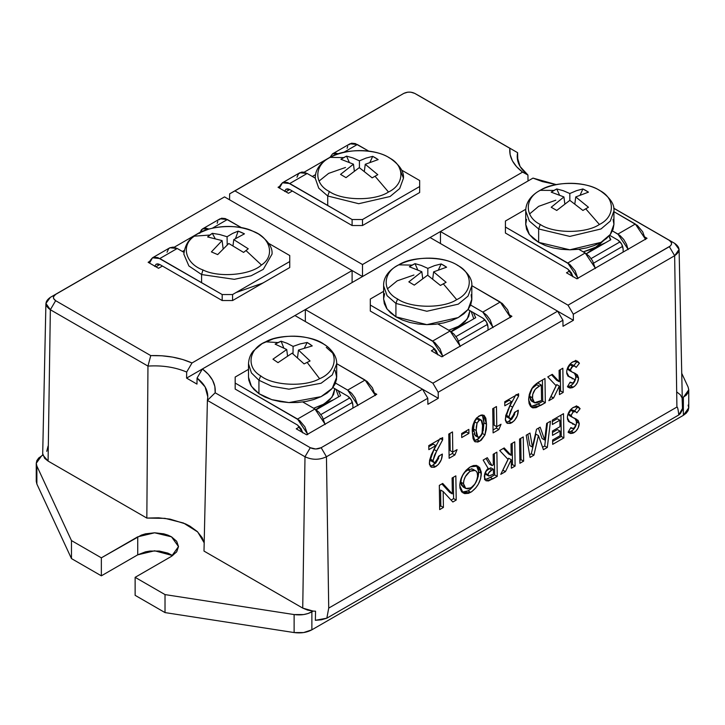 <?xml version="1.0" encoding="UTF-8"?>
<svg xmlns="http://www.w3.org/2000/svg" width="725" height="725" viewBox="0 0 725 725"><rect width="100%" height="100%" fill="white"/><g stroke="black" fill="none" stroke-linecap="round" stroke-linejoin="round"><path stroke-width="1.09" d="M676.914 407.06L674.649 255.726L573.303 314.233L573.393 320.287L563.008 326.286L562.917 320.233L438.19 392.243L438.281 398.297L427.886 404.305L427.795 398.252L326.449 456.759L328.724 608.094L676.914 407.06C677.386 406.788 677.848 408.184 678.319 411.247L678.799 414.972L682.488 408.429L682.116 398.061L686.285 395.134L688.125 392.578L688.75 389.833L688.125 387.087L681.736 373.33L688.125 387.087L688.75 389.833L683.367 397.336L683.367 415.334L311.877 629.817L311.877 611.818L313.127 611.093L315.547 611.193L315.357 620.31L326.839 618.18L328.724 608.094L326.449 456.759C319.299 460.094 312.149 460.094 304.998 456.759L302.733 608.094L313.127 611.093L315.547 611.193L315.357 620.31L321.402 619.793L326.839 618.18L328.724 608.094L676.914 407.06C677.54 406.698 678.165 409.335 678.799 414.972L326.839 618.18L678.799 414.972L680.422 413.477L682.298 410.114L682.488 408.347L679.089 249.427L674.649 255.726L676.914 407.06M476.488 465.486L478.745 471.903L481.346 473.343L477.866 466.03L470.289 466.882L473.479 465.541L476.407 465.459L479.615 467.498L481.282 472.129L480.621 478.672L478.337 484.146L475.808 487.853L471.767 491.65L468.567 493.317L464.643 493.616L461.626 491.777L459.976 488.097L459.786 484.463L460.946 478.872L463.483 473.715L466.157 470.208L470.289 466.882C463.71 471.422 460.203 477.702 459.759 485.732L463.175 493.036L470.697 492.32C477.313 487.735 480.856 481.418 481.346 473.343L478.745 471.903C478.255 479.968 474.712 486.294 468.105 490.87L470.697 492.32L468.105 490.87L461.979 492.148M508.986 416.721L509.784 418.588L512.086 418.153L513.925 415.67L514.569 412.362L518.303 410.205L517.26 415.815L514.36 420.618L510.382 423.427L507.147 423.318L505.407 420.527L505.742 415.47L511.787 401.759L504.79 405.792L504.736 401.759L518.592 393.757L518.629 395.959L510.482 411.302L508.986 416.721L512.584 407.142L518.629 395.959L518.592 393.757L504.736 401.759L504.79 405.792L511.787 401.759L509.666 405.9L505.262 419.177L507.273 423.382L511.614 422.838C515.946 419.766 518.176 415.552 518.303 410.205L514.569 412.362L511.759 418.37L509.82 418.606L508.986 416.721L506.394 415.271L508.986 416.721M496.77 426.708L501.038 424.243L498.873 429.562L493.1 432.897L492.737 408.683L496.471 406.535L496.77 426.708L496.471 406.535L492.737 408.683L493.1 432.897L498.873 429.562L501.038 424.243L496.77 426.708L494.178 425.258L496.77 426.708M483.231 430.668L483.928 422.793L482.361 433.45L484.962 434.9L486.52 424.243L483.928 422.793L483.638 418.688L482.333 414.845L483.928 422.793L486.52 424.243L486.294 429.399L484.962 434.9L481.273 440.157L477.884 442.051L474.766 441.579L473.081 438.697L472.401 432.626L472.872 425.919L474.404 421.171L476.533 417.99L481.037 415.044L484.146 415.443L485.85 418.252L486.52 424.243L483.783 415.208L479.225 415.86C473.914 420.4 471.64 425.983 472.401 432.626L475.183 441.86L479.714 441.253L484.962 434.9L482.361 433.45L477.123 439.803L479.714 441.253L477.123 439.803L474.032 440.782M574.979 418.434L576.656 422.004L579.248 423.454L578.124 427.995L575.949 431.121L573.031 433.169L570.62 433.505L568.092 432.2L570.838 427.614L573.393 428.584L575.487 426.182L574.952 424.687L568.681 421.433L567.494 419.286L567.421 416.349L568.4 413.023L572.279 408.103L575.559 406.435L577.453 406.399L580.109 408.683L576.855 412.869L575.469 411.555L572.986 412.017L571.064 415.398L572.134 417.156L578.079 420.328L579.248 423.454L576.402 419.132L572.306 417.247L571.064 415.398L573.403 411.737L575.614 411.628L576.855 412.869L580.109 408.683L578.251 406.716L573.475 407.305C569.669 409.725 567.621 413.223 567.34 417.808L569.723 422.204M433.033 460.574L433.831 462.432L436.133 462.006L437.972 459.514L438.616 456.215L442.35 454.058L441.298 459.659L438.398 464.471L434.429 467.281L431.194 467.163L429.454 464.381L429.581 460.275L431.348 454.729L435.834 445.612L428.837 449.645L428.774 445.612L442.64 437.61L442.667 439.812L434.529 455.155L433.033 460.574L436.631 450.995L442.667 439.812L442.64 437.61L428.774 445.612L428.837 449.645L435.834 445.612L433.713 449.754L429.309 463.03L431.312 467.235L435.653 466.692C439.993 463.619 442.223 459.405 442.35 454.058L438.616 456.215L435.807 462.224L433.867 462.459L433.033 460.574L430.433 459.124L433.033 460.574M452.799 452.092L457.067 449.636L454.901 454.956L449.128 458.282L448.766 434.076L452.5 431.919L452.799 452.092L452.5 431.919L448.766 434.076L449.128 458.282L454.901 454.956L457.067 449.636L452.799 452.092L450.198 450.642L452.799 452.092M461.662 433.514L468.858 429.363L468.921 433.396L461.725 437.547L461.662 433.514L461.725 437.547L468.921 433.396L468.858 429.363L461.662 433.514M540.207 381.278L544.973 378.522L545.336 402.737L536.083 407.622L532.784 407.885L530.546 406.381L529.105 403.544L528.634 399.176L529.341 394.282L531.787 388.591L533.627 386.09L540.207 381.278C532.929 384.975 529.069 391.156 528.634 399.828L531.887 407.522L540.642 405.447L545.336 402.737L544.973 378.522L540.207 381.278M559.102 370.375L562.836 368.218L563.198 392.424L559.464 394.581L559.338 386.062L553.565 397.989L548.861 400.708L556.102 385.718L547.774 376.909L552.269 374.317L559.274 381.722L559.102 370.375L559.274 381.722L552.269 374.317L547.774 376.909L556.102 385.718L548.861 400.708L553.565 397.989L559.338 386.062L559.464 394.581L563.198 392.424L562.836 368.218L559.102 370.375M552.323 420.147L563.515 413.685L563.878 437.9L552.686 444.362L552.622 440.012L560.081 435.707L560.008 431.049L552.55 435.362L552.486 431.013L559.945 426.708L559.845 420.192L552.387 424.497L552.323 420.147L552.387 424.497L559.845 420.192L559.945 426.708L552.486 431.013L552.55 435.362L560.008 431.049L560.081 435.707L552.622 440.012L552.686 444.362L563.878 437.9L563.515 413.685L552.323 420.147M546.677 423.409L550.456 421.225L547.312 447.461L543.433 449.699L538.439 435.553L533.917 455.191L530.084 457.412L526.205 435.227L529.984 433.052L532.431 447.062L536.518 429.272L540.161 427.17L544.692 439.984L546.677 423.409L544.692 439.984L540.161 427.17L536.518 429.272L532.431 447.062L529.984 433.052L526.205 435.227L530.084 457.412L533.917 455.191L538.439 435.553L543.433 449.699L547.312 447.461L550.456 421.225L546.677 423.409M519.544 439.078L523.269 436.921L523.631 461.127L519.907 463.284L519.544 439.078L519.907 463.284L523.631 461.127L523.269 436.921L519.544 439.078M511.016 443.999L514.741 441.842L515.103 466.057L511.379 468.214L511.243 459.686L505.479 471.612L500.767 474.331L508.017 459.351L499.688 450.542L504.183 447.941L511.179 455.354L511.016 443.999L511.179 455.354L504.183 447.941L499.688 450.542L508.017 459.351L500.767 474.331L505.479 471.612L511.243 459.686L511.379 468.214L515.103 466.057L514.741 441.842L511.016 443.999M574.3 372.967L575.976 376.538L578.568 377.988L577.435 382.519L575.269 385.655L572.351 387.694L569.941 388.029L567.412 386.733L570.158 382.147L572.714 383.117L574.807 380.716L574.272 379.22L568.427 376.329L566.814 373.81L566.742 370.874L567.711 367.548L571.599 362.627L574.871 360.968L576.774 360.932L579.429 363.216L576.176 367.403L574.789 366.08L573.294 366.007L571.49 367.312L570.394 369.668L571.454 371.68L577.399 374.861L578.568 377.988L575.722 373.665L571.617 371.78L570.385 369.931L572.723 366.261L574.934 366.161L576.176 367.403L579.429 363.216L577.562 361.24L572.795 361.838C568.989 364.258 566.941 367.756 566.66 372.333L569.043 376.728M452.11 478.002L455.844 475.854L456.206 500.06L452.844 501.999L443.174 491.514L443.419 507.446L439.685 509.603L439.323 485.388L442.703 483.439L452.355 493.888L452.11 478.002L452.355 493.888L442.703 483.439L439.323 485.388L439.685 509.603L443.419 507.446L443.174 491.514L452.844 501.999L456.206 500.06L455.844 475.854L452.11 478.002M493.154 454.312L496.888 452.155L497.25 476.361L488.487 480.965L485.94 480.72L484.536 478.491L485.034 472.954L488.124 468.359L483.158 460.076L487.309 457.683L492.048 465.595L493.317 464.861L493.154 454.312L493.317 464.861L492.048 465.595L487.309 457.683L483.158 460.076L488.124 468.359C485.605 470.888 484.345 473.724 484.354 476.878L486.067 480.802L492.9 478.872L497.25 476.361L496.888 452.155L493.154 454.312M36.25 463.293L36.875 466.039L36.25 463.293L41.633 455.789L42.884 455.064L48.086 461.073L146.831 518.076L147.963 366.089L50.351 309.738L48.086 461.073L44.642 458.309L42.703 453.678L42.884 455.064L38.715 457.992L36.875 460.547L36.25 463.293L36.25 481.3L36.875 484.046L71.467 558.585L71.467 540.578L101.355 557.833L101.355 575.831L71.467 558.585L36.875 484.046L36.875 466.039L71.467 540.578L71.467 558.585L101.355 575.831L137.732 554.833L145.48 551.843L149.966 551.054L159.282 551.054L167.892 553.121L172.722 555.586L154.624 550.792L137.732 554.833L101.355 575.831L101.355 557.833L141.348 535.113L145.48 533.836L154.624 532.793L163.759 533.836L167.892 535.113L171.508 536.826L176.692 541.303L178.504 546.577L176.692 551.861L171.508 556.329L135.131 577.336L165.019 594.591L294.123 614.564L294.123 632.562L165.019 612.589L165.019 594.591L165.019 612.589L135.131 595.334L135.131 577.336L165.019 594.591L294.123 614.564L303.639 614.564L308.071 613.504L313.127 611.093L307.509 610.078L302.733 608.094L304.998 456.759L207.395 400.399L203.997 551.082L302.733 608.094L203.997 551.082L207.395 400.399C208.972 392.18 205.528 384.73 197.073 378.051L205.13 386.933L207.812 396.938L207.395 400.399L215.171 392.787L310.291 447.706L315.728 449.002L321.166 447.706L422.503 389.198L294.939 315.547L186.588 378.106L196.973 384.105L197.073 378.051L196.973 384.105L186.588 378.106L186.678 372.052L186.588 378.106L202.402 368.971L208.374 374.317L212.579 380.199L214.863 386.425L215.171 392.787L207.395 400.399L304.998 456.759C312.149 460.094 319.299 460.094 326.449 456.759L321.166 447.706C317.541 449.4 313.916 449.4 310.291 447.706L304.998 456.759L310.291 447.706L215.171 392.787C215.941 383.951 211.691 376.012 202.402 368.971L197.073 378.051L202.402 368.971L305.334 309.548L294.939 315.547L422.503 389.198L427.795 398.252L422.503 389.198L438.281 398.297L422.503 389.198L321.166 447.706L326.449 456.759L427.795 398.252L427.886 404.305L438.281 398.297L438.19 392.243L432.897 383.19L557.625 311.179L430.061 237.537L305.334 309.548L432.897 383.19L438.19 392.243L562.917 320.233L557.625 311.179L430.061 237.537L305.334 309.548L432.897 383.19L557.625 311.179L562.917 320.233L563.008 326.286L573.393 320.287L557.625 311.179L573.393 320.287L573.303 314.233L568.019 305.18L670.317 246.002L671.468 244.398L671.468 242.667L669.356 240.392L613.731 208.274L669.356 240.392C672.293 242.485 672.293 244.579 669.356 246.672L674.649 255.726L573.303 314.233L568.019 305.18L669.356 246.672L674.649 255.726C680.431 251.602 680.431 247.47 674.649 243.346L679.089 249.427M440.456 231.538L430.061 237.537L440.456 231.538L568.019 305.18L440.456 231.538L440.456 243.537L440.456 231.538L532.993 178.105L440.456 231.538M398.931 96.108L229.644 193.838L403.834 93.371L229.644 193.838L229.553 199.783L229.644 193.838L234.936 190.892L362.5 264.534L362.5 276.542L224.542 196.892L55.644 294.404L53.532 296.679L53.532 298.41L55.644 300.685L150.764 355.603L161.784 355.776L172.559 357.099L182.745 359.518L192.007 362.971L352.105 270.543L224.542 196.892L50.351 297.35C44.569 301.482 44.569 305.606 50.351 309.738L45.911 303.431L50.351 297.35L55.644 294.404C52.707 296.498 52.707 298.591 55.644 300.685L150.764 355.603C166.07 355.15 179.818 357.606 192.007 362.971L352.105 270.543L352.105 282.542L352.105 270.543L362.5 276.542L362.5 264.534L522.598 172.106L516.626 166.759L512.421 160.877L510.137 154.652L509.829 148.29L414.709 93.371L410.776 92.157L407.776 92.157L403.834 93.371L234.936 190.892L362.5 264.534L522.598 172.106L527.927 175.024L520.079 166.514L517.188 156.899L517.605 152.676L517.795 161.158L517.605 152.676L414.709 93.371L517.605 152.676C516.028 160.896 519.472 168.354 527.927 175.024L528.027 180.978L527.927 175.024L522.598 172.106C513.309 165.064 509.059 157.135 509.829 148.29L419.612 96.108M613.713 208.166L674.649 243.346L613.713 208.166M556.193 184.576L542.255 181.558L532.993 178.105L556.193 184.576M576.873 278.79L566.479 272.79L569.913 270.806L566.479 272.79L576.873 278.79L647.035 238.28L576.873 278.79M591.12 258.562L620.065 241.851L591.12 258.562M644.978 237.093L647.035 238.28L644.978 237.093M610.812 239.694L586.416 253.777L610.812 239.694L609.082 235.951L610.812 239.694M537.162 251.358L536.038 250.714L537.162 251.358M292.338 191.028L288.441 193.276L278.047 187.277L279.805 186.262L278.047 187.277L288.441 193.276L292.338 191.028M304.092 172.242L329.957 157.307L304.092 172.242M326.685 210.857L325.561 210.205L326.685 210.857M162.418 266.039L158.521 268.286L148.127 262.287L149.885 261.272L148.127 262.287L158.521 268.286L162.418 266.039M174.172 247.252L200.037 232.317L174.172 247.252M196.756 285.868L195.641 285.215L196.756 285.868M306.63 434.81L296.235 428.81L299.679 426.826L296.235 428.81L306.63 434.81L376.792 394.309L306.63 434.81M320.885 414.582L349.831 397.871L320.885 414.582M374.734 393.122L376.792 394.309L374.734 393.122M340.578 395.714L316.173 409.797L340.578 395.714L338.222 390.639L340.578 395.714M266.918 407.377L265.794 406.734L266.918 407.377M147.963 366.089C162.201 365.183 175.106 367.167 186.678 372.052L192.007 362.971L186.678 372.052C175.106 367.167 162.201 365.183 147.963 366.089L150.764 355.603L147.963 366.089L50.351 309.738L55.644 300.685L50.351 309.738L48.086 461.073L146.831 518.076L147.963 366.089M204.178 542.826L197.698 531.951L183.516 523.033L164.947 518.348L146.831 518.076L158.558 517.813L170.076 519.136L185.573 523.921L189.968 526.178L197.236 531.498L202.157 537.66L204.178 542.826M441.752 356.8L431.357 350.8L434.801 348.816L431.357 350.8L441.752 356.8L511.913 316.299L441.752 356.8M456.007 336.572L484.943 319.861L456.007 336.572M509.856 315.103L511.913 316.299L509.856 315.103M475.7 317.704L451.294 331.787L475.7 317.704L473.343 312.629L475.7 317.704M402.04 329.368L400.916 328.724L402.04 329.368M305.334 321.547L305.334 309.548L305.334 321.547M48.086 446.065L46.753 451.34M676.914 392.062L680.358 394.817L682.116 398.061L683.367 397.336L683.367 415.334L686.285 413.141L688.125 410.586L688.75 407.84L688.125 405.094M36.25 481.3L36.875 484.046L36.875 466.039L71.467 540.578L101.355 557.833L137.732 536.826L154.624 532.793L171.508 536.826L178.504 546.577L171.508 556.329L135.131 577.336L135.131 595.334L165.019 612.589L294.123 632.562L303.639 632.562L311.877 629.817L683.367 415.334L688.75 407.84L688.75 389.833M137.732 536.826L137.732 554.833L137.732 536.826M571.681 275.79L572.514 275.31L571.681 275.79M593.721 263.066L622.666 246.355L593.721 263.066M436.559 353.8L437.392 353.32L436.559 353.8M458.599 341.076L487.544 324.365L458.599 341.076M301.437 431.81L302.271 431.33L301.437 431.81M323.477 419.086L352.423 402.375L323.477 419.086M403.834 93.371C407.459 91.685 411.084 91.685 414.709 93.371L420.002 96.325M419.802 96.217L414.709 93.371M294.123 614.564L294.123 632.562C300.884 633.46 306.802 632.544 311.877 629.817L311.877 611.818C306.802 614.546 300.884 615.462 294.123 614.564M572.922 424.37L572.56 423.409L569.696 421.914L575.161 424.859L575.523 425.82L573.865 428.375L571.798 428.403L570.838 427.614L568.092 432.2L569.243 432.988L573.892 432.743L571.291 431.293L568.164 432.073M571.916 422.974L575.161 424.859M569.569 422.113L572.288 423.364L568.79 421.533M576.864 406.308L580.109 408.683L577.508 407.233L574.245 411.401M575.614 411.628L573.013 410.178L570.811 410.287L573.403 411.737L570.811 410.287L568.472 413.948L571.064 415.398L568.472 413.948L569.705 415.806L572.306 417.247M573.892 432.743C577.173 430.55 578.967 427.46 579.248 423.454L576.656 422.004C576.366 426.01 574.581 429.1 571.291 431.293L573.892 432.743M568.781 432.1L569.596 431.991M570.43 431.719L573.357 429.68M574.408 428.403L576.284 424.642L576.493 420.745M576.085 419.712L574.735 418.252M570.394 416.15L569.542 415.706M568.799 415.062L568.5 414.274M568.472 413.948L569.968 410.912L571.373 410.033L572.868 410.105M573.964 411.021L574.263 411.419L577.508 407.233L576.375 405.801M568.318 421.325L569.007 421.624M569.696 421.914L571.989 423.019M439.332 456.116L433.061 465.242L435.653 466.692L433.061 465.242L430.197 466.157M433.233 444.162L435.834 445.612L433.233 444.162L428.792 446.727L433.233 444.162M440.075 438.362L442.667 439.812L440.075 438.362M432.789 451.911L439.504 439.423L434.03 449.545L436.631 450.995L434.03 449.545L430.433 459.124L431.266 461.009L433.867 462.459M438.707 458.218L435.807 463.021L431.828 465.831M432.209 453.107L430.46 458.553L431.23 460.991M432.136 461.173L432.662 461.037M452.898 452.038L452.3 453.506L454.901 454.956L452.3 453.506L449.083 455.363L452.3 453.506L452.898 452.038M449.944 433.396L450.198 450.642L449.944 433.396M466.302 430.84L466.32 431.946L468.921 433.396L466.32 431.946L461.68 434.628L466.32 431.946L466.302 430.84M474.041 440.782L478.672 438.716L481.382 435.426L482.868 432.064M473.652 431.547L473.543 427.288M473.597 426.246L475.382 419.974L476.978 418.615L478.636 418.615M479.279 419.258L479.678 420.201M475.899 435.852L474.023 433.858M481.164 420.02L478.563 418.57L476.715 418.751L479.307 420.201L476.715 418.751L474.458 421.723L477.059 423.173L474.458 421.723L473.534 429.028L476.135 430.478L477.059 423.173L479.307 420.201L481.164 420.02L482.787 426.354C483.457 430.233 482.379 433.767 479.56 436.958L477.793 437.112L476.135 430.478L473.534 429.028L475.201 435.671L477.793 437.112M496.87 426.653L496.272 428.112L498.873 429.562L496.272 428.112L493.063 429.97L496.272 428.112L496.87 426.653M493.915 408.003L494.178 425.258L493.915 408.003M515.285 412.271L509.013 421.388L511.614 422.838L509.013 421.388L506.159 422.303M509.195 400.309L511.787 401.759L509.195 400.309L504.754 402.873L509.195 400.309M516.028 394.518L518.629 395.959L516.028 394.518M508.742 408.057L515.457 395.569L509.983 405.692L512.584 407.142L509.983 405.692L506.394 415.271L507.228 417.156L509.82 418.606M514.659 414.365L511.759 419.168L507.79 421.977M508.162 409.253L506.412 414.7L507.183 417.138M508.089 417.319L508.615 417.183M542.427 380L542.744 401.288L545.336 402.737L542.744 401.288L538.041 404.006L540.642 405.447L538.041 404.006L530.691 406.544L535.757 405.221L542.744 401.288L542.427 380M531.316 400.925L530.247 399.348M529.912 398.061L529.803 397.128M529.767 396.303L532.358 397.753C532.494 392.406 534.823 388.537 539.364 386.153L541.312 385.029L541.548 400.544L534.416 402.701L532.358 397.753L529.767 396.303L529.83 394.645L532.168 388.401L536.763 384.703C532.232 387.087 529.893 390.956 529.767 396.303L531.815 401.26L534.416 402.701L531.815 401.26M539.364 386.153L536.763 384.703L539.364 386.153L535.277 389.207L532.721 394.337L532.485 399.366L533.129 401.414L534.706 402.828L537.107 402.728L541.548 400.544L541.312 385.029L538.711 383.579L541.312 385.029L539.364 386.153M560.28 369.696L560.597 390.983L563.198 392.424L560.597 390.983L559.419 391.663L560.597 390.983L560.28 369.696M556.737 384.612L559.338 386.062L556.737 384.612L550.973 396.539L553.565 397.989L550.837 396.611L556.737 384.612M551.471 374.78L556.673 380.281L559.274 381.722L556.673 380.281L551.471 374.78M560.96 415.162L561.277 436.45L563.878 437.9L561.277 436.45L552.64 441.434L561.277 436.45L560.96 415.162M557.416 429.599L560.008 431.049L557.416 429.599L552.504 432.435L557.416 429.599M557.253 418.742L559.845 420.192L557.253 418.742L552.341 421.569L557.253 418.742M547.475 422.947L544.711 446.02L547.312 447.461L544.711 446.02L542.572 447.252L544.711 446.02L547.475 422.947M535.838 434.103L538.439 435.553L535.838 434.103L531.316 453.75L533.917 455.191L531.316 453.75L529.612 454.729L531.316 453.75L535.838 434.103M527.854 434.275L529.83 445.612L532.431 447.062L529.83 445.612L527.854 434.275M538.43 428.167L542.092 438.534L544.692 439.984L542.092 438.534L538.43 428.167M520.713 438.398L521.039 459.686L523.631 461.127L521.039 459.686L519.861 460.366L521.039 459.686L520.713 438.398M512.185 443.319L512.512 464.607L515.103 466.057L512.512 464.607L511.333 465.287L512.512 464.607L512.185 443.319M508.651 458.245L511.243 459.686L508.651 458.245L502.878 470.162L505.479 471.612L502.742 470.244L508.651 458.245M503.386 448.403L508.588 453.904L511.179 455.354L508.588 453.904L503.386 448.403M572.243 378.903L571.88 377.942L569.007 376.447L574.481 379.383L574.843 380.344L573.185 382.9L571.11 382.936L570.158 382.147L567.412 386.733L568.563 387.513L573.212 387.277L570.611 385.827L567.485 386.606M571.237 377.507L574.481 379.383M568.889 376.647L571.608 377.897L568.11 376.067M576.185 360.842L579.429 363.216L576.828 361.766L573.566 365.935L576.828 361.766L575.695 360.325M574.934 366.161L572.333 364.711L570.131 364.82L572.723 366.261L570.131 364.82L567.784 368.481L570.385 369.931L567.784 368.481L569.025 370.33L571.617 371.78M573.212 387.277C576.493 385.084 578.278 381.984 578.568 377.988L575.976 376.538C575.686 380.534 573.901 383.634 570.611 385.827L573.212 387.277M568.101 386.633L568.908 386.516M569.75 386.244L572.668 384.205M573.729 382.936L575.596 379.166L575.813 375.278M575.405 374.236L574.055 372.786M569.714 370.683L568.853 370.239M568.119 369.587L567.82 368.808M567.784 368.481L569.288 365.445L570.693 364.557L572.188 364.639M567.639 375.858L568.318 376.157M569.007 376.447L571.309 377.544M453.288 477.322L453.605 498.61L456.206 500.06L453.605 498.61L451.077 500.078L453.605 498.61L453.288 477.322M440.583 490.064L443.174 491.514L440.583 490.064L440.818 505.996L443.419 507.446L440.818 505.996L439.64 506.675L440.818 505.996L440.583 490.064M441.878 483.91L449.754 492.438L452.355 493.888L449.754 492.438L441.878 483.91M462.042 492.166L465.976 491.867L469.166 490.2M470.226 489.411L475.074 483.811L478.228 476.434L478.518 469.519L476.325 465.332M471.332 468.785L472.365 469.002L467.77 469.773L470.371 471.223L467.77 469.773C463.447 472.782 461.154 476.914 460.892 482.188L463.493 483.629C463.755 478.364 466.048 474.222 470.371 471.223L474.957 470.452C476.715 471.132 477.603 472.791 477.612 475.446C477.385 480.766 475.083 484.934 470.697 487.943L465.749 488.46L463.493 483.629L460.892 482.188L461.327 478.718L462.804 475.129L465.051 471.966L469.002 469.175M474.957 470.452L472.8 470.289L469.673 471.667L465.405 476.579L463.928 480.168L463.493 483.629L464.036 486.548L465.613 488.387L467.942 488.904L471.395 487.499L474.667 484.246L476.588 480.775L477.594 476.28L477.24 472.899L476.098 471.105L472.963 469.274M463.538 487.2L461.435 485.097L460.937 482.986M460.892 482.188L463.148 487.01L465.749 488.46M484.508 479.669L487.354 478.971L494.649 474.92L494.332 453.632L494.649 474.92L497.25 476.361L494.649 474.92L490.308 477.431L492.9 478.872L490.308 477.431L484.98 479.678M486.022 458.427L489.448 464.145L492.048 465.595L489.448 464.145L486.022 458.427M485.931 474.476L485.514 473.688M486.257 470.978L490.78 467.761L493.381 469.211L493.453 474.177L488.668 476.017L488.088 474.775L485.487 473.334L485.804 471.739M485.487 473.334L488.088 474.775C488.559 472.446 489.837 470.869 491.922 470.045L489.33 468.595C487.236 469.419 485.958 470.996 485.487 473.334L486.067 474.567L488.668 476.017M491.922 470.045L493.381 469.211L490.78 467.761L489.33 468.595L491.922 470.045L488.396 473.189L488.115 475.138L488.795 476.08L493.453 474.177L493.381 469.211L491.922 470.045M477.059 423.173L476.262 426.934L476.252 432.979L477.005 436.296L478.491 437.293L480.666 436.051L482.043 433.586L482.669 423.907L481.88 420.708L480.829 419.884L478.609 420.708L477.059 423.173M577.97 278.581L575.133 270.797L569.805 264.435L505.416 227.034L505.416 233.033L567.784 269.038L571.454 272.917L572.877 276.814M505.416 221.034L525.806 209.253L505.416 221.034L505.416 227.034L505.416 221.034M645.467 239.187L635.336 224.034L613.93 211.673L637.366 225.43L642.685 231.792L645.531 239.576M617.927 240.084L609.643 235.299L617.927 240.084C621.062 242.277 622.793 245.277 623.128 249.083L621.606 243.962L617.927 240.084M572.813 276.442L567.784 269.038L505.416 233.033L505.416 227.034L567.784 263.039L577.907 278.192M628.058 249.237L617.927 234.084L635.336 224.034L617.927 234.084L612.435 230.913L619.957 235.489L623.708 239.44L626.572 244.407L628.122 249.627M578.768 249.282L585.193 252.989L567.784 263.039L585.193 252.989L578.768 249.282M623.128 252.083L623.128 249.083L623.128 252.083M595.379 268.531L592.543 260.746L589.171 256.197L585.193 252.989L595.316 268.141M442.857 356.591L440.012 348.807L434.683 342.454L370.294 305.044L370.294 311.043L432.662 347.048L436.332 350.927L437.755 354.824M370.294 299.044L383.625 291.35L370.294 299.044L370.294 305.044L370.294 299.044M510.346 317.197L500.223 302.044L471.821 285.65L502.244 303.449L507.573 309.802L510.409 317.586M482.814 318.094L468.006 309.548L482.814 318.094C485.94 320.287 487.68 323.287 488.007 327.093L486.484 321.972L482.814 318.094M437.692 354.452L432.662 347.048L370.294 311.043L370.294 305.044L432.662 341.049L442.785 356.202M492.937 327.247L482.814 312.094L500.223 302.044L482.814 312.094L470.634 305.062L482.814 312.094L486.783 315.303L490.163 319.852L493 327.637M437.891 323.966L450.071 330.999L432.662 341.049L450.071 330.999L437.891 323.966M488.007 330.102L488.007 327.093L488.007 330.102M460.266 346.541L457.421 338.756L454.049 334.207L450.071 330.999L460.194 346.151M307.735 434.61L304.89 426.817L299.57 420.464L235.172 383.054L235.172 389.053L297.54 425.058L301.21 428.937L302.633 432.834M235.172 377.054L248.503 369.36L235.172 377.054L235.172 383.054L235.172 377.054M375.224 395.207L365.101 380.054L336.699 363.66L367.122 381.459L372.451 387.812L375.296 395.596M347.692 396.104L332.884 387.558L347.692 396.104C350.818 398.297 352.558 401.297 352.885 405.112L351.362 399.983L347.692 396.104M302.57 432.462L297.54 425.058L235.172 389.053L235.172 383.054L297.54 419.059L307.663 434.212M357.815 405.266L347.692 390.104L365.101 380.054L347.692 390.104L335.512 383.072L347.692 390.104L351.67 393.312L355.042 397.862L357.887 405.656M302.769 401.976L314.949 409.009L297.54 419.059L314.949 409.009L302.769 401.976M352.885 408.112L352.885 405.112L352.885 408.112M325.144 424.551L322.299 416.766L318.928 412.217L314.949 409.009L325.081 424.161M347.112 148.299L347.701 146.387M348.662 144.864L351.525 143.206L355.277 143.577L368.853 151.19L357.307 144.52L349.958 143.795L332.539 153.845L335.92 153.192L338.339 153.809L332.539 153.845L329.911 157.461L332.539 153.845M284.644 191.418L286.067 189.162L287.752 188.835L289.746 189.524L352.105 225.529L352.105 219.53L362.5 219.53L362.5 225.529L419.666 192.524L419.666 180.525L401.568 170.076L419.666 180.525L419.666 186.524L362.5 219.53L362.5 225.529L419.666 192.524L419.666 186.524L362.5 219.53L352.105 219.53L287.716 182.582L283.964 182.211L282.397 182.8L280.14 185.392L279.433 188.074L282.397 182.8L289.746 183.525L307.155 173.474L315.257 178.151L307.155 173.474L303.177 172.088L301.373 172.16L298.51 173.819L296.96 177.253M282.397 182.8L299.806 172.749L307.155 173.474L289.746 183.525L352.105 219.53L352.105 225.529L362.5 225.529L352.105 225.529L289.746 189.524L285.849 191.781L289.746 189.524L286.067 189.162L284.708 191.119M343.895 152.259L357.307 144.52L343.895 152.259M312.348 176.474L315.629 174.58L312.348 176.474M217.183 223.309L217.781 221.397M218.742 219.874L221.605 218.216L225.348 218.587L241.642 227.768L227.378 219.53L220.028 218.805L202.619 228.855L205.991 228.203L208.954 229.055L202.619 228.855L201.323 229.925L199.774 233.359M154.724 266.428L156.147 264.172L157.833 263.846L159.817 264.534L222.185 300.54L222.185 294.54L232.58 294.54L232.58 300.54L289.746 267.534L289.746 255.535L268.712 243.392L289.746 255.535L289.746 261.535L232.58 294.54L232.58 300.54L289.746 267.534L289.746 261.535L232.58 294.54L222.185 294.54L157.787 257.593L154.044 257.23L152.468 257.81L150.22 260.402L149.504 263.084L152.468 257.81L159.817 258.535L177.226 248.485L183.914 252.345L177.226 248.485L173.248 247.107L169.877 247.76L168.59 248.829L167.031 252.264M152.468 257.81L169.877 247.76L177.226 248.485L159.817 258.535L222.185 294.54L222.185 300.54L232.58 300.54L222.185 300.54L159.817 264.534L155.92 266.791L159.817 264.534L156.147 264.172L154.788 266.129M212.47 228.139L227.378 219.53L212.47 228.139M182.428 251.484L184.204 250.46L182.428 251.484M199.964 232.562L202.619 228.855M609.054 235.978L610.405 239.93L609.054 235.978M605.647 242.676L595.814 247.153L586.353 253.732L598.986 245.068L603.78 240.265M603.272 240.945L595.814 247.153L583.29 251.892L592.198 248.983L605.656 242.667M471.15 311.36L473.787 318.801L471.15 311.36M469.03 321.547L459.197 326.032L451.013 331.588L465.033 321.637L468.703 316.517L469.954 310.672L467.208 319.082L459.197 326.032L469.039 321.547M448.766 330.247L459.197 326.032L448.766 330.247M336.028 389.37L338.666 396.82L336.028 389.37M333.908 399.566L324.075 404.042L315.892 409.607L329.911 399.647L333.582 394.527L334.832 388.682L332.086 397.092L324.075 404.042L333.917 399.557M313.653 408.257L324.075 404.042L313.653 408.257M526.577 219.385L525.734 224.351L526.577 229.317L529.087 234.093L533.165 238.498L538.648 242.349L538.648 228.964L540.261 224.478C524.311 216.793 524.311 198.016 540.261 190.331C524.311 198.016 524.311 216.793 540.261 224.478C553.565 233.686 586.09 233.686 599.394 224.478L585.737 208.809L582.909 210.449L569.832 200.345L556.746 210.449L551.208 207.25L563.932 196.937L551.208 192.143L553.927 190.439L540.261 190.331C553.565 181.123 586.09 181.123 599.394 190.331C586.09 181.123 553.565 181.123 540.261 190.331L553.927 190.439L556.746 188.944L563.243 190.702L569.832 193.53L576.411 190.702L582.909 188.944L585.737 190.439L588.455 192.143L575.732 196.937L588.455 207.25L585.737 208.809L599.394 224.478C615.353 216.793 615.353 198.016 599.394 190.331L599.91 190.53L599.394 190.331C615.353 198.016 615.353 216.793 599.394 224.478C586.09 233.686 553.565 233.686 540.261 224.478L538.648 228.964L569.832 236.413L601.007 228.964L610.296 221.071L613.93 210.957L610.296 221.071L601.007 228.964L569.832 236.413L538.648 228.964L538.648 242.349L569.832 249.808L601.007 242.349L610.296 234.465L613.93 224.351L613.078 219.385M588.455 207.25L575.732 196.937L574.843 203.797L575.732 196.937L588.455 192.143L582.909 188.944L576.411 190.702L569.832 193.53L563.243 190.702L556.746 188.944L559.401 194.817L556.746 188.944L551.208 192.143L563.932 196.937L564.82 203.797L563.932 196.937L551.208 207.25L556.746 210.449L569.832 200.345L569.832 193.53L569.832 200.345L582.909 210.449L588.455 207.25M538.648 242.349L545.327 245.521L552.957 247.868L561.222 249.318L569.832 249.808L578.432 249.318L586.706 247.868L594.328 245.521L601.007 242.349L606.499 238.498L610.568 234.093L613.078 229.317L613.93 224.351L613.93 210.957C614.7 204.314 610.033 197.508 599.91 190.53C575.025 175.432 525.734 184.83 525.734 210.957L529.359 221.071L538.648 228.964L529.359 221.071L525.734 210.957L525.734 224.351L529.359 234.465L538.648 242.349M555.803 200.209L538.648 206.344L529.576 213.948M580.254 194.817L582.909 188.944L580.254 194.817M315.257 178.25L318.755 188.192L327.727 195.995L327.727 205.456L327.727 195.995L318.755 188.192L315.257 178.25C314.732 152.54 365.019 142.336 389.887 158.095C399.593 164.865 404.106 171.58 403.453 178.25L399.692 188.536L390.077 196.511L358.712 203.707L327.727 195.995L329.358 191.527C313.599 183.706 314.07 164.938 330.21 157.379C314.07 164.938 313.599 183.706 329.358 191.527C342.436 200.843 374.952 201.115 388.491 192.016L375.024 176.229L372.161 177.852L359.265 167.638L346.006 177.634L340.542 174.39L353.456 164.185L340.922 159.282L343.677 157.606L330.21 157.379C343.75 148.29 376.266 148.562 389.343 157.878C376.266 148.562 343.75 148.29 330.21 157.379L343.677 157.606L346.541 156.129L352.948 157.95L359.437 160.832L366.116 158.059L372.704 156.346L375.487 157.869L378.16 159.591L365.255 164.285L377.788 174.698L375.024 176.229L388.491 192.016C404.632 184.467 405.103 165.69 389.343 157.878L389.887 158.095L389.343 157.878C405.103 165.69 404.632 184.467 388.491 192.016C374.952 201.115 342.436 200.843 329.358 191.527L327.727 195.995L358.712 203.707L390.077 196.511L399.692 188.536L403.453 178.25L399.149 167.285M386.253 211.818L394.291 207.178L386.253 211.818M377.788 174.698L365.255 164.285L364.349 171.236L365.255 164.285L378.16 159.591L372.704 156.346L366.116 158.059L359.437 160.832L352.948 157.95L346.541 156.129L349.187 162.11L346.541 156.129L340.922 159.282L353.456 164.185L354.326 170.946L353.456 164.185L340.542 174.39L346.006 177.634L359.265 167.638L372.161 177.852L377.788 174.698M359.428 167.747L359.437 160.832L359.428 167.747M345.508 167.475L328.624 173.384L319.58 180.652M370.04 162.119L372.704 156.346L370.04 162.119M201.595 274.548L234.32 279.324L251.122 275.781L263.302 269.337L272.029 254.131L263.302 269.337L251.122 275.781L234.32 279.324L201.595 274.548L201.595 282.659L201.595 274.548L188.89 265.966L183.833 254.131L188.89 265.966L201.595 274.548L202.955 269.945L201.595 274.548M272.029 254.131C272.718 247.47 268.15 240.727 258.345 233.894L252.898 231.212C270.615 237.483 275.328 256.061 261.471 264.997C250.614 275.219 218.433 277.938 202.955 269.945C218.433 277.938 250.614 275.219 261.471 264.997C275.328 256.061 270.615 237.483 252.898 231.212C237.419 223.209 205.238 225.937 194.391 236.16L209.887 235.045L212.289 233.323L219.621 234.501L227.07 236.74L232.653 233.405L238.172 231.13L241.362 232.381L244.461 233.84L233.767 239.622L248.249 248.784L245.965 250.551L261.471 264.997L245.965 250.551L243.573 252.409L228.783 243.482L217.681 254.602L211.401 251.901L222.095 240.6L207.604 236.948L209.887 235.045L194.391 236.16C180.534 245.095 185.247 263.673 202.955 269.945C185.247 263.673 180.534 245.095 194.391 236.16C205.238 225.937 237.419 223.209 252.898 231.212L253.188 231.302C238.996 225.656 224.152 224.94 208.673 229.136C196.013 234.139 186.089 237.528 183.833 254.131M236.033 292.547L262.867 283.058M248.249 248.784L233.767 239.622L232.997 245.666L233.767 239.622L244.461 233.84L238.172 231.13L232.653 233.405L227.07 236.74L219.621 234.501L212.289 233.323L215.053 238.371L212.289 233.323L207.604 236.948L222.095 240.6L223.137 248.702L222.095 240.6L211.401 251.901L217.681 254.602L228.783 243.482L243.573 252.409L248.249 248.784M227.215 244.842L227.07 236.74L227.215 244.842M254.828 287.698L263.302 282.723M235.589 238.38L238.172 231.13L235.589 238.38M248.503 377.091L248.784 380.072L250.596 384.957L254.022 389.533L258.934 393.648L251.403 386.289L248.503 377.208L248.503 363.814L251.403 372.895L258.934 380.253L260.674 375.849C245.884 367.43 248.593 348.716 265.595 341.828C280.185 333.292 312.602 334.85 324.528 344.674L325.217 344.973L324.528 344.674C312.602 334.85 280.185 333.292 265.595 341.828C248.593 348.716 245.884 367.43 260.674 375.849C272.6 385.664 305.017 387.232 319.607 378.695L307.128 362.391L304.083 363.896L292.112 353.184L278.01 362.636L272.953 359.183L286.719 349.513L275.128 344.13L278.074 342.562L265.595 341.828L278.074 342.562L281.119 341.203L287.064 343.269L293.09 346.396L300.195 343.904L307.192 342.463L309.774 344.094L312.248 345.916L298.483 350.075L310.073 360.968L307.128 362.391L319.607 378.695C336.608 371.807 339.318 353.093 324.528 344.674C339.318 353.093 336.608 371.807 319.607 378.695C305.017 387.232 272.6 385.664 260.674 375.849L258.934 380.253L251.403 372.895L248.503 363.814C248.938 355.884 252.59 351.915 253.378 350.936L262.214 343.559L273.361 338.811C292.818 333.835 310.101 335.883 325.217 344.973C333.002 350.701 336.835 356.981 336.699 363.814L332.277 374.925L321.075 383.253L288.931 389.18L271.775 386.253L258.934 380.253L258.934 393.648L258.934 380.253L271.775 386.253L288.931 389.18L321.075 383.253L332.277 374.925L336.699 363.814L336.699 377.208L335.149 370.511M275.128 344.13L286.719 349.513L287.535 355.857L286.719 349.513L272.953 359.183L278.01 362.636L292.112 353.184L304.083 363.896L310.073 360.968L298.483 350.075L297.504 357.579L298.483 350.075L312.248 345.916L307.192 342.463L300.195 343.904L293.09 346.396L287.064 343.269L281.119 341.203L283.72 347.773L281.119 341.203L275.128 344.13M293.018 353.873L293.09 346.396L293.018 353.873M336.699 377.208L332.277 388.319L321.075 396.647L288.931 402.574L271.775 399.647L258.934 393.648L265.132 397.119L272.392 399.828L280.421 401.677L288.931 402.574L297.567 402.502L306.022 401.46L313.961 399.475L321.075 396.647L327.102 393.068L331.796 388.872L334.986 384.232L336.545 379.329L336.418 374.336M332.394 352.848L326.268 347.375M304.473 347.819L307.192 342.463L304.473 347.819M384.649 293.725L383.634 298.682L384.304 303.657L386.652 308.46L390.576 312.91L395.923 316.834L395.923 303.44L426.844 311.261L458.272 304.165L468.006 296.153L471.821 285.804L468.006 296.153L458.272 304.165L426.844 311.261L395.923 303.44L395.923 316.834L426.844 324.646L458.272 317.55L468.006 309.548L471.821 299.189L471.821 285.804C472.437 279.116 467.969 272.437 458.427 265.74L457.874 265.522C473.561 273.388 472.908 292.157 456.696 299.661C443.066 308.714 410.549 308.333 397.572 298.972L395.923 303.44L387.068 295.673L383.625 285.804L387.068 295.673L395.923 303.44L397.572 298.972C410.549 308.333 443.066 308.714 456.696 299.661C472.908 292.157 473.561 273.388 457.874 265.522C444.887 256.161 412.371 255.789 398.75 264.843L412.135 265.105L415.017 263.637L421.388 265.477L427.841 268.377L434.556 265.622L441.172 263.936L443.945 265.468L446.6 267.199L433.623 271.848L446.083 282.306L443.301 283.828L456.696 299.661L443.301 283.828L440.428 285.442L427.605 275.192L414.274 285.133L408.837 281.871L421.823 271.712L409.362 266.773L412.135 265.105L398.75 264.843C382.537 272.337 381.885 291.106 397.572 298.972C381.885 291.106 382.537 272.337 398.75 264.843C412.371 255.789 444.887 256.161 457.874 265.522L458.427 265.74C433.496 249.59 382.682 260.511 383.625 285.804L383.625 299.189L387.068 309.058L395.923 316.834L402.493 320.078L410.033 322.516L418.252 324.057L426.844 324.646L435.462 324.256L443.782 322.906L451.485 320.64L458.272 317.55L463.891 313.762L468.114 309.403L470.788 304.654L471.812 299.706L471.132 294.731M446.083 282.306L433.623 271.848L432.716 278.844L433.623 271.848L446.6 267.199L441.172 263.936L434.556 265.622L427.841 268.377L421.388 265.477L415.017 263.637L417.654 269.664L415.017 263.637L409.362 266.773L421.823 271.712L422.693 278.436L421.823 271.712L408.837 281.871L414.274 285.133L427.605 275.192L440.428 285.442L446.083 282.306M427.822 275.337L427.841 268.377L427.822 275.337M413.948 275.011L397.173 280.838L387.467 288.795M438.507 269.673L441.172 263.936L438.507 269.673M682.343 401.514L682.488 408.429M42.666 455.191L45.911 303.431M571.798 428.403L570.729 427.804M571.11 382.936L570.04 382.338"/></g></svg>
